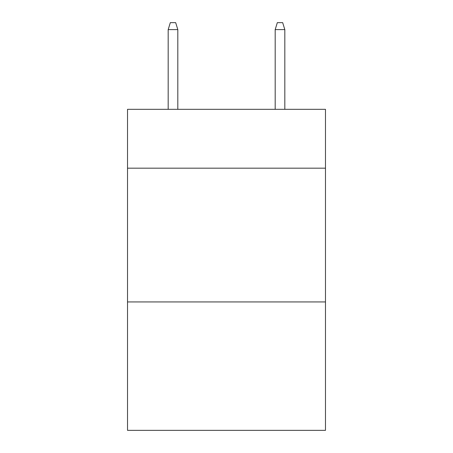 <?xml version="1.0" encoding="UTF-8"?>
<svg xmlns="http://www.w3.org/2000/svg" width="453" height="453" viewBox="0 0 453 453"><rect width="100%" height="100%" fill="white"/><g stroke="black" fill="none" stroke-linecap="round" stroke-linejoin="round"><path stroke-width="0.68" d="M325.481 168.182L325.481 109.326L127.519 109.326L127.519 168.182L325.481 168.182L325.481 430.35L127.519 430.35L127.519 168.182M325.481 301.941L127.519 301.941M177.814 109.326L177.814 29.604L168.182 29.604L168.182 109.326M168.182 29.604L170.322 22.65L175.673 22.65L177.814 29.604M275.186 29.604L277.327 22.65L282.678 22.65L284.818 29.604L275.186 29.604L275.186 109.326M284.818 29.604L284.818 109.326"/></g></svg>

